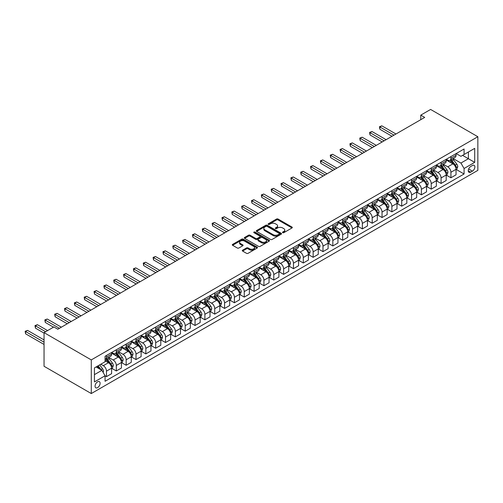 <?xml version="1.0" encoding="UTF-8"?>
<svg xmlns="http://www.w3.org/2000/svg" width="503" height="503" viewBox="0 0 503 503"><rect width="100%" height="100%" fill="white"/><g stroke="black" fill="none" stroke-linecap="round" stroke-linejoin="round"><path stroke-width="0.75" d="M282.699 232.694A0.767 0.44 0 0 0 283.78 232.694L291.991 227.953A1.094 0.629 0 0 0 292.312 227.507A1.094 0.629 0 0 0 291.991 227.06L278.084 219.031A1.094 0.629 0 0 0 276.537 219.031L268.325 223.772A0.767 0.44 0 0 0 268.099 224.087A0.767 0.44 0 0 0 268.325 224.395A0.767 0.44 0 0 0 269.407 224.395L270.469 223.785A3.496 2.018 0 0 1 275.418 223.785L276.575 224.451A3.496 2.018 0 0 1 277.599 225.878A3.496 2.018 0 0 1 276.575 227.306L275.512 227.922A0.767 0.44 0 0 0 275.286 228.23A0.767 0.44 0 0 0 275.512 228.544A0.767 0.44 0 0 0 276.593 228.544L277.656 227.934A3.496 2.018 0 0 1 282.604 227.934L283.761 228.601A3.496 2.018 0 0 1 284.786 230.028A3.496 2.018 0 0 1 283.761 231.455L282.699 232.072A0.767 0.44 0 0 0 282.472 232.38A0.767 0.44 0 0 0 282.699 232.694L282.699 232.072M97.582 387.637A3.565 2.056 120 0 0 99.908 384.499A3.565 2.056 120 0 0 99.361 381.645A3.565 2.056 120 0 0 97.582 381.821A3.565 2.056 120 0 0 95.256 384.958A3.565 2.056 120 0 0 95.803 387.813A3.565 2.056 120 0 0 97.582 387.637M242.609 250.173A1.094 0.629 0 0 0 242.289 250.62A1.094 0.629 0 0 0 242.609 251.066L246.514 253.317A1.094 0.629 0 0 0 248.061 253.317L257.178 248.054A1.094 0.629 0 0 0 257.498 247.608A1.094 0.629 0 0 0 257.178 247.162L243.27 239.132A1.094 0.629 0 0 0 241.723 239.132L232.606 244.395A1.094 0.629 0 0 0 232.285 244.842A1.094 0.629 0 0 0 232.606 245.288L237.315 248.01A1.094 0.629 0 0 0 238.862 248.01L242.767 245.753A1.094 0.629 0 0 0 243.087 245.313A1.094 0.629 0 0 0 242.767 244.867L240.428 243.515A2.924 1.685 0 0 1 239.573 242.32A2.924 1.685 0 0 1 241.377 240.761A2.924 1.685 0 0 1 244.565 241.126L253.719 246.413A2.924 1.685 0 0 1 254.575 247.608A2.924 1.685 0 0 1 252.77 249.167A2.924 1.685 0 0 1 249.582 248.803L248.061 247.922A1.094 0.629 0 0 0 246.514 247.922L242.609 250.173L242.609 251.066M477.85 136.728L430.612 109.453L420.772 115.137L424.708 117.406L57.826 329.226L53.884 326.956L44.044 332.634L91.282 359.909L477.85 136.728L477.85 170.366L91.282 393.547L91.282 359.909M270.545 239.441A1.094 0.629 0 0 0 272.092 239.441L281.215 234.178A1.094 0.629 0 0 0 281.529 233.732A1.094 0.629 0 0 0 281.215 233.285L267.3 225.256A1.094 0.629 0 0 0 265.754 225.256L256.637 230.519A1.094 0.629 0 0 0 256.316 230.965A1.094 0.629 0 0 0 256.637 231.411L270.545 239.441M254.279 232.858A0.767 0.44 0 0 1 255.052 232.971L255.052 232.059L269.193 240.227A1.094 0.629 0 0 1 269.514 240.673A1.094 0.629 0 0 1 269.193 241.113L260.076 246.382A1.094 0.629 0 0 1 258.529 246.382L244.621 238.353L244.621 237.46A1.094 0.629 0 0 0 244.301 237.906A1.094 0.629 0 0 0 244.621 238.353M244.621 237.46L248.52 235.203A1.094 0.629 0 0 1 250.066 235.203L255.713 238.46A1.094 0.629 0 0 0 257.253 238.46L259.844 236.97A1.094 0.629 0 0 0 260.164 236.523A1.094 0.629 0 0 0 259.844 236.077L253.971 232.682A0.767 0.44 0 0 1 253.745 232.373A0.767 0.44 0 0 1 254.216 231.965A0.767 0.44 0 0 1 255.052 232.059M472.418 165.5L470.689 166.499A3.452 1.993 120 0 0 468.431 169.542A3.452 1.993 120 0 0 468.959 172.309A3.452 1.993 120 0 0 470.689 172.139L472.418 171.139A3.452 1.993 120 0 0 474.675 168.096A3.452 1.993 120 0 0 474.14 165.33A3.452 1.993 120 0 0 472.418 165.5M456.158 153.566L460.924 156.32L464.074 154.503L464.074 149.001L105.064 356.275L105.064 361.77L94.432 367.907L94.432 381.909L105.064 375.772L105.064 381.274L464.074 174L464.074 168.499L460.924 163.047L453.096 158.527M464.074 154.503L474.7 148.366L474.7 162.362L464.074 168.499M44.044 332.634L44.044 366.272L91.282 393.547M420.772 115.137L420.772 119.683M462.578 155.364L468.4 158.728L468.4 152L474.7 148.366M460.924 163.047L468.4 158.728L474.7 162.362M94.432 374.634L101.914 370.321L96.086 366.957M105.064 375.816L106.479 376.634L106.479 371.139A4.452 2.572 -120 0 0 103.329 365.681L100.807 364.229M106.479 376.634L111.597 373.685L111.597 368.183A4.452 2.572 -120 0 0 108.447 362.726L105.064 360.77M111.716 368.297L116.319 370.956L116.319 365.455A4.452 2.572 -120 0 0 113.169 359.997L108.648 357.388M116.319 370.956L121.437 368.001L121.437 362.5A4.452 2.572 -120 0 0 118.287 357.048L111.597 353.181M121.556 362.613L126.159 365.272L126.159 359.771A4.452 2.572 -120 0 0 123.015 354.319L118.488 351.71M126.159 365.272L131.277 362.317L131.277 356.816A4.452 2.572 -120 0 0 128.127 351.364L121.437 347.498M131.396 356.935L136.005 359.588L136.005 354.093A4.452 2.572 -120 0 0 132.855 348.636L128.334 346.026M136.005 359.588L141.123 356.64L141.123 351.138A4.452 2.572 -120 0 0 137.973 345.68L131.277 341.82M141.236 351.251L145.845 353.911L145.845 348.409A4.452 2.572 -120 0 0 142.695 342.952L138.174 340.342M145.845 353.911L150.963 350.956L150.963 345.454A4.452 2.572 -120 0 0 147.813 340.003L141.123 336.136M151.082 345.567L155.685 348.227L155.685 342.725A4.452 2.572 -120 0 0 152.535 337.274L148.014 334.665M155.685 348.227L160.803 345.272L160.803 339.77A4.452 2.572 -120 0 0 157.653 334.319L150.963 330.452M160.922 339.89L165.525 342.543L165.525 337.048A4.452 2.572 -120 0 0 162.375 331.59L157.854 328.981M165.525 342.543L170.643 339.594L170.643 334.093A4.452 2.572 -120 0 0 167.493 328.635L160.803 324.775M170.762 334.206L175.365 336.865L175.365 331.364A4.452 2.572 -120 0 0 172.221 325.906L167.694 323.297M175.365 336.865L180.483 333.91L180.483 328.409A4.452 2.572 -120 0 0 177.339 322.957L170.643 319.091M180.602 328.522L185.211 331.181L185.211 325.68A4.452 2.572 -120 0 0 182.061 320.229L177.54 317.619M185.211 331.181L190.329 328.226L190.329 322.725A4.452 2.572 -120 0 0 187.179 317.274L180.483 313.407M190.442 322.844L195.051 325.498L195.051 320.002A4.452 2.572 -120 0 0 191.901 314.545L187.38 311.935M195.051 325.498L200.169 322.549L200.169 317.047A4.452 2.572 -120 0 0 197.019 311.59L190.329 307.729M200.288 317.16L204.891 319.82L204.891 314.318A4.452 2.572 -120 0 0 201.741 308.861L197.22 306.252M204.891 319.82L210.009 316.865L210.009 311.363A4.452 2.572 -120 0 0 206.859 305.912L200.169 302.045M210.128 311.476L214.731 314.136L214.731 308.635A4.452 2.572 -120 0 0 211.581 303.183L207.06 300.574M214.731 314.136L219.849 311.181L219.849 305.679A4.452 2.572 -120 0 0 216.699 300.228L210.009 296.361M219.968 305.793L224.577 308.452L224.577 302.957A4.452 2.572 -120 0 0 221.427 297.499L216.906 294.89M224.577 308.452L229.689 305.503L229.689 300.002A4.452 2.572 -120 0 0 226.545 294.544L219.849 290.684M229.808 300.115L234.417 302.775L234.417 297.273A4.452 2.572 -120 0 0 231.267 291.815L226.746 289.206M234.417 302.775L239.535 299.819L239.535 294.318A4.452 2.572 -120 0 0 236.385 288.867L229.689 285M239.648 294.431L244.257 297.091L244.257 291.589A4.452 2.572 -120 0 0 241.107 286.138L236.586 283.529M244.257 297.091L249.375 294.136L249.375 288.634A4.452 2.572 -120 0 0 246.225 283.183L239.535 279.316M249.494 288.747L254.097 291.407L254.097 285.911A4.452 2.572 -120 0 0 250.947 280.454L246.426 277.845M254.097 291.407L259.215 288.452L259.215 282.956A4.452 2.572 -120 0 0 256.065 277.499L249.375 273.638M259.334 283.07L263.937 285.729L263.937 280.228A4.452 2.572 -120 0 0 260.793 274.77L256.266 272.161M263.937 285.729L269.055 282.774L269.055 277.272A4.452 2.572 -120 0 0 265.905 271.821L259.215 267.954M269.174 277.386L273.783 280.045L273.783 274.544A4.452 2.572 -120 0 0 270.633 269.092L266.112 266.483M273.783 280.045L278.901 277.09L278.901 271.589A4.452 2.572 -120 0 0 275.751 266.137L269.055 262.27M279.014 271.702L283.623 274.361L283.623 268.866A4.452 2.572 -120 0 0 280.473 263.409L275.952 260.799M283.623 274.361L288.741 271.406L288.741 265.911A4.452 2.572 -120 0 0 285.591 260.453L278.901 256.593M288.86 266.024L293.463 268.684L293.463 263.182A4.452 2.572 -120 0 0 290.313 257.725L285.792 255.115M293.463 268.684L298.581 265.729L298.581 260.227A4.452 2.572 -120 0 0 295.431 254.776L288.741 250.909M298.7 260.34L303.303 263L303.303 257.498A4.452 2.572 -120 0 0 300.153 252.047L295.632 249.438M303.303 263L308.421 260.045L308.421 254.543A4.452 2.572 -120 0 0 305.271 249.092L298.581 245.225M308.54 254.656L313.149 257.316L313.149 251.821A4.452 2.572 -120 0 0 309.999 246.363L305.472 243.754M313.149 257.316L318.261 254.361L318.261 248.866A4.452 2.572 -120 0 0 315.117 243.408L308.421 239.547M318.38 248.979L322.989 251.638L322.989 246.137A4.452 2.572 -120 0 0 319.839 240.679L315.318 238.07M322.989 251.638L328.107 248.683L328.107 243.182A4.452 2.572 -120 0 0 324.957 237.73L318.261 233.864M328.22 243.295L332.829 245.954L332.829 240.453A4.452 2.572 -120 0 0 329.679 235.002L325.158 232.392M332.829 245.954L337.947 242.999L337.947 237.498A4.452 2.572 -120 0 0 334.797 232.046L328.107 228.18M338.066 237.611L342.669 240.271L342.669 234.775A4.452 2.572 -120 0 0 339.519 229.318L334.998 226.708M342.669 240.271L347.787 237.315L347.787 231.82A4.452 2.572 -120 0 0 344.637 226.363L337.947 222.502M347.906 231.933L352.509 234.593L352.509 229.091A4.452 2.572 -120 0 0 349.365 223.634L344.838 221.024M352.509 234.593L357.627 231.638L357.627 226.136A4.452 2.572 -120 0 0 354.477 220.685L347.787 216.818M357.746 226.249L362.355 228.909L362.355 223.407A4.452 2.572 -120 0 0 359.205 217.956L354.684 215.347M362.355 228.909L367.473 225.954L367.473 220.452A4.452 2.572 -120 0 0 364.323 215.001L357.627 211.134M367.586 220.566L372.195 223.225L372.195 217.73A4.452 2.572 -120 0 0 369.045 212.272L364.524 209.663M372.195 223.225L377.313 220.27L377.313 214.775A4.452 2.572 -120 0 0 374.163 209.317L367.473 205.457M377.432 214.888L382.035 217.548L382.035 212.046A4.452 2.572 -120 0 0 378.885 206.588L374.364 203.979M382.035 217.548L387.153 214.592L387.153 209.091A4.452 2.572 -120 0 0 384.003 203.633L377.313 199.773M387.272 209.204L391.875 211.864L391.875 206.362A4.452 2.572 -120 0 0 388.725 200.911L384.204 198.301M391.875 211.864L396.993 208.908L396.993 203.407A4.452 2.572 -120 0 0 393.843 197.956L387.153 194.089M397.112 203.52L401.715 206.18L401.715 200.684A4.452 2.572 -120 0 0 398.571 195.227L394.044 192.618M401.715 206.18L406.833 203.225L406.833 197.729A4.452 2.572 -120 0 0 403.689 192.272L396.993 188.411M406.952 197.842L411.561 200.502L411.561 195.001A4.452 2.572 -120 0 0 408.411 189.543L403.89 186.934M411.561 200.502L416.679 197.547L416.679 192.045A4.452 2.572 -120 0 0 413.529 186.588L406.833 182.727M416.792 192.159L421.401 194.818L421.401 189.317A4.452 2.572 -120 0 0 418.251 183.865L413.73 181.256M421.401 194.818L426.519 191.863L426.519 186.362A4.452 2.572 -120 0 0 423.369 180.91L416.679 177.043M426.638 186.475L431.241 189.134L431.241 183.639A4.452 2.572 -120 0 0 428.091 178.181L423.57 175.572M431.241 189.134L436.359 186.179L436.359 180.684A4.452 2.572 -120 0 0 433.209 175.226L426.519 171.366M436.478 180.797L441.081 183.457L441.081 177.955A4.452 2.572 -120 0 0 437.931 172.498L433.41 169.888M441.081 183.457L446.199 180.502L446.199 175A4.452 2.572 -120 0 0 443.049 169.542L436.359 165.682M446.318 175.113L450.927 177.773L450.927 172.271A4.452 2.572 -120 0 0 447.777 166.82L443.256 164.211M450.927 177.773L456.039 174.818L456.039 169.316A4.452 2.572 -120 0 0 452.895 163.865L446.199 159.998M446.318 159.25L447.777 160.092A4.452 2.572 -120 0 0 450.003 160.312A4.452 2.572 -120 0 0 450.927 158.275L450.927 156.59M436.478 164.934L437.931 165.77A4.452 2.572 -120 0 0 440.163 165.996A4.452 2.572 -120 0 0 441.081 163.953L441.081 162.274M426.638 170.611L428.091 171.454A4.452 2.572 -120 0 0 430.317 171.674A4.452 2.572 -120 0 0 431.241 169.637L431.241 167.952M416.792 176.295L418.251 177.138A4.452 2.572 -120 0 0 420.477 177.358A4.452 2.572 -120 0 0 421.401 175.321L421.401 173.636M406.952 181.979L408.411 182.815A4.452 2.572 -120 0 0 410.637 183.042A4.452 2.572 -120 0 0 411.561 180.998L411.561 179.32M397.112 187.657L398.571 188.499A4.452 2.572 -120 0 0 400.797 188.719A4.452 2.572 -120 0 0 401.715 186.682L401.715 184.997M387.272 193.341L388.725 194.183A4.452 2.572 -120 0 0 390.957 194.403A4.452 2.572 -120 0 0 391.875 192.366L391.875 190.681M377.432 199.025L378.885 199.861A4.452 2.572 -120 0 0 381.111 200.087A4.452 2.572 -120 0 0 382.035 198.044L382.035 196.365M367.586 204.702L369.045 205.545A4.452 2.572 -120 0 0 371.271 205.765A4.452 2.572 -120 0 0 372.195 203.728L372.195 202.043M357.746 210.386L359.205 211.229A4.452 2.572 -120 0 0 361.431 211.449A4.452 2.572 -120 0 0 362.355 209.411L362.355 207.726M347.906 216.07L349.365 216.906A4.452 2.572 -120 0 0 351.591 217.133A4.452 2.572 -120 0 0 352.509 215.089L352.509 213.41M338.066 221.748L339.519 222.59A4.452 2.572 -120 0 0 341.744 222.81A4.452 2.572 -120 0 0 342.669 220.773L342.669 219.088M328.22 227.431L329.679 228.274A4.452 2.572 -120 0 0 331.905 228.494A4.452 2.572 -120 0 0 332.829 226.457L332.829 224.772M318.38 233.115L319.839 233.952A4.452 2.572 -120 0 0 322.065 234.178A4.452 2.572 -120 0 0 322.989 232.135L322.989 230.456M308.54 238.793L309.999 239.635A4.452 2.572 -120 0 0 312.225 239.856A4.452 2.572 -120 0 0 313.149 237.818L313.149 236.133M298.7 244.477L300.153 245.319A4.452 2.572 -120 0 0 302.385 245.539A4.452 2.572 -120 0 0 303.303 243.502L303.303 241.817M288.86 250.161L290.313 250.997A4.452 2.572 -120 0 0 292.539 251.223A4.452 2.572 -120 0 0 293.463 249.18L293.463 247.501M279.014 255.838L280.473 256.681A4.452 2.572 -120 0 0 282.699 256.901A4.452 2.572 -120 0 0 283.623 254.864L283.623 253.179M269.174 261.522L270.633 262.365A4.452 2.572 -120 0 0 272.859 262.585A4.452 2.572 -120 0 0 273.783 260.548L273.783 258.863M259.334 267.206L260.793 268.042A4.452 2.572 -120 0 0 263.019 268.269A4.452 2.572 -120 0 0 263.937 266.225L263.937 264.547M249.494 272.884L250.947 273.726A4.452 2.572 -120 0 0 253.179 273.946A4.452 2.572 -120 0 0 254.097 271.909L254.097 270.224M239.648 278.568L241.107 279.41A4.452 2.572 -120 0 0 243.333 279.63A4.452 2.572 -120 0 0 244.257 277.593L244.257 275.908M229.808 284.252L231.267 285.088A4.452 2.572 -120 0 0 233.493 285.314A4.452 2.572 -120 0 0 234.417 283.271L234.417 281.592M219.968 289.929L221.427 290.772A4.452 2.572 -120 0 0 223.653 290.992A4.452 2.572 -120 0 0 224.577 288.955L224.577 287.27M210.128 295.613L211.581 296.456A4.452 2.572 -120 0 0 213.813 296.676A4.452 2.572 -120 0 0 214.731 294.639L214.731 292.953M200.288 301.297L201.741 302.133A4.452 2.572 -120 0 0 203.966 302.36A4.452 2.572 -120 0 0 204.891 300.316L204.891 298.637M190.442 306.975L191.901 307.817A4.452 2.572 -120 0 0 194.127 308.037A4.452 2.572 -120 0 0 195.051 306L195.051 304.315M180.602 312.659L182.061 313.501A4.452 2.572 -120 0 0 184.287 313.721A4.452 2.572 -120 0 0 185.211 311.684L185.211 309.999M170.762 318.342L172.221 319.185A4.452 2.572 -120 0 0 174.447 319.405A4.452 2.572 -120 0 0 175.365 317.362L175.365 315.683M160.922 324.02L162.375 324.863A4.452 2.572 -120 0 0 164.607 325.083A4.452 2.572 -120 0 0 165.525 323.045L165.525 321.36M151.082 329.704L152.535 330.546A4.452 2.572 -120 0 0 154.761 330.767A4.452 2.572 -120 0 0 155.685 328.729L155.685 327.044M141.236 335.388L142.695 336.23A4.452 2.572 -120 0 0 144.921 336.45A4.452 2.572 -120 0 0 145.845 334.407L145.845 332.728M131.396 341.065L132.855 341.908A4.452 2.572 -120 0 0 135.081 342.128A4.452 2.572 -120 0 0 136.005 340.091L136.005 338.412M121.556 346.749L123.015 347.592A4.452 2.572 -120 0 0 125.241 347.812A4.452 2.572 -120 0 0 126.159 345.775L126.159 344.09M111.716 352.433L113.169 353.276A4.452 2.572 -120 0 0 115.394 353.496A4.452 2.572 -120 0 0 116.319 351.452L116.319 349.774M456.158 169.429L464.074 174M450.003 160.312L455.121 157.357A4.452 2.572 -120 0 0 456.039 155.32L456.039 153.635M440.163 165.996L445.281 163.041A4.452 2.572 -120 0 0 446.199 160.998L446.199 159.319M430.317 171.674L435.435 168.719A4.452 2.572 -120 0 0 436.359 166.682L436.359 164.997M420.477 177.358L425.595 174.403A4.452 2.572 -120 0 0 426.519 172.366L426.519 170.68M410.637 183.042L415.755 180.087A4.452 2.572 -120 0 0 416.679 178.043L416.679 176.364M400.797 188.719L405.915 185.764A4.452 2.572 -120 0 0 406.833 183.727L406.833 182.048M390.957 194.403L396.068 191.448A4.452 2.572 -120 0 0 396.993 189.411L396.993 187.726M381.111 200.087L386.229 197.132A4.452 2.572 -120 0 0 387.153 195.089L387.153 193.41M371.271 205.765L376.389 202.81A4.452 2.572 -120 0 0 377.313 200.772L377.313 199.094M361.431 211.449L366.549 208.494A4.452 2.572 -120 0 0 367.473 206.456L367.473 204.771M351.591 217.133L356.709 214.177A4.452 2.572 -120 0 0 357.627 212.134L357.627 210.455M341.744 222.81L346.863 219.855A4.452 2.572 -120 0 0 347.787 217.818L347.787 216.139M331.905 228.494L337.023 225.539A4.452 2.572 -120 0 0 337.947 223.502L337.947 221.817M322.065 234.178L327.183 231.223A4.452 2.572 -120 0 0 328.107 229.179L328.107 227.501M312.225 239.856L317.343 236.9A4.452 2.572 -120 0 0 318.261 234.863L318.261 233.185M302.385 245.539L307.503 242.584A4.452 2.572 -120 0 0 308.421 240.547L308.421 238.862M292.539 251.223L297.657 248.268A4.452 2.572 -120 0 0 298.581 246.225L298.581 244.546M282.699 256.901L287.817 253.946A4.452 2.572 -120 0 0 288.741 251.909L288.741 250.23M272.859 262.585L277.977 259.63A4.452 2.572 -120 0 0 278.901 257.593L278.901 255.908M263.019 268.269L268.137 265.314A4.452 2.572 -120 0 0 269.055 263.27L269.055 261.591M253.179 273.946L258.291 270.991A4.452 2.572 -120 0 0 259.215 268.954L259.215 267.275M243.333 279.63L248.451 276.675A4.452 2.572 -120 0 0 249.375 274.638L249.375 272.953M233.493 285.314L238.611 282.359A4.452 2.572 -120 0 0 239.535 280.316L239.535 278.637M223.653 290.992L228.771 288.037A4.452 2.572 -120 0 0 229.689 286L229.689 284.321M213.813 296.676L218.931 293.721A4.452 2.572 -120 0 0 219.849 291.683L219.849 289.998M203.966 302.36L209.085 299.404A4.452 2.572 -120 0 0 210.009 297.361L210.009 295.682M194.127 308.037L199.245 305.082A4.452 2.572 -120 0 0 200.169 303.045L200.169 301.366M184.287 313.721L189.405 310.766A4.452 2.572 -120 0 0 190.329 308.729L190.329 307.044M174.447 319.405L179.565 316.45A4.452 2.572 -120 0 0 180.483 314.406L180.483 312.728M164.607 325.083L169.718 322.127A4.452 2.572 -120 0 0 170.643 320.09L170.643 318.412M154.761 330.767L159.879 327.811A4.452 2.572 -120 0 0 160.803 325.774L160.803 324.089M144.921 336.45L150.039 333.495A4.452 2.572 -120 0 0 150.963 331.452L150.963 329.773M135.081 342.128L140.199 339.173A4.452 2.572 -120 0 0 141.123 337.136L141.123 335.457M125.241 347.812L130.359 344.857A4.452 2.572 -120 0 0 131.277 342.82L131.277 341.135M115.394 353.496L120.513 350.541A4.452 2.572 -120 0 0 121.437 348.497L121.437 346.819M105.064 359.356A4.452 2.572 -120 0 0 105.555 359.173L110.673 356.218A4.452 2.572 -120 0 0 111.597 354.181L111.597 352.502M105.555 359.173A4.452 2.572 -120 0 0 106.479 357.136L106.479 355.458M101.914 370.321L105.064 375.772M283.007 232.801L283.761 232.367A3.496 2.018 0 0 0 284.786 230.94L284.786 230.028M277.599 225.878L277.599 226.79A3.496 2.018 0 0 1 276.575 228.217L275.82 228.651M291.991 227.06L291.991 227.953L278.084 219.943A1.094 0.629 0 0 0 276.537 219.943L268.633 224.501M281.215 233.285L281.215 234.178L267.3 226.161A1.094 0.629 0 0 0 265.754 226.161L256.649 231.418M279.278 234.046A0.767 0.44 0 0 0 279.505 233.732A0.767 0.44 0 0 0 279.278 233.417L267.068 226.369A0.767 0.44 0 0 0 265.986 226.369L264.867 227.016A3.496 2.018 0 0 0 263.842 228.444A3.496 2.018 0 0 0 264.867 229.871L273.211 234.694A3.496 2.018 0 0 0 278.159 234.694L279.278 234.046L279.278 234.951A0.767 0.44 0 0 0 279.505 234.643L279.505 233.732M263.842 228.444L263.842 229.355A3.496 2.018 0 0 0 264.867 230.783L264.867 229.871M279.278 234.951L278.159 235.599A3.496 2.018 0 0 1 273.211 235.599L264.867 230.783M244.634 238.359L248.52 236.114L248.52 235.203M260.164 236.523L260.164 237.429A1.094 0.629 0 0 1 259.844 237.875L257.253 239.371A1.094 0.629 0 0 1 255.713 239.371L250.066 236.114A1.094 0.629 0 0 0 248.52 236.114M255.052 232.971L269.18 241.126M261.566 241.842A2.924 1.685 0 0 0 264.748 242.207A2.924 1.685 0 0 0 266.552 240.648A2.924 1.685 0 0 0 265.697 239.453L262.472 237.592A1.094 0.629 0 0 0 260.925 237.592L258.335 239.088A1.094 0.629 0 0 0 258.02 239.535A1.094 0.629 0 0 0 258.335 239.981L261.566 241.842L261.566 242.748A2.924 1.685 0 0 0 264.748 243.119A2.924 1.685 0 0 0 266.552 241.559L266.552 240.648M258.02 239.535L258.02 240.44A1.094 0.629 0 0 0 258.335 240.887L258.335 239.981M261.566 242.748L258.335 240.887M254.575 247.608L254.575 248.52A2.924 1.685 0 0 1 252.77 250.079A2.924 1.685 0 0 1 249.582 249.708L248.061 248.828A1.094 0.629 0 0 0 246.514 248.828L242.628 251.072M239.573 242.32L239.573 243.232A2.924 1.685 0 0 0 240.428 244.42L240.428 243.515M242.748 245.766L240.428 244.42M257.165 248.061L243.27 240.038A1.094 0.629 0 0 0 241.723 240.038L232.619 245.294M456.039 169.498L456.988 168.958L457.774 166.682A2.949 1.704 -120 0 0 456.831 164.167L453.618 159.872A8.52 4.917 -120 0 0 452.687 158.759M449.487 161.897A8.52 4.917 -120 0 0 447.745 160.073M455.775 167.694L456.183 166.807A2.949 1.704 -120 0 0 455.334 165.034L452.122 160.74A8.52 4.917 -120 0 0 451.191 159.627M450.399 160.086A7.067 4.081 60 0 1 451.556 161.4L454.278 165.034M395.968 133.999L381.84 125.838L379.872 126.976L379.872 129.252L392.032 136.275M450.248 160.174A8.52 4.917 60 0 1 451.172 161.287L453.31 164.141M379.872 129.252L379.438 126.725L394 135.137M379.438 126.725L381.84 125.838M446.199 175.182L447.148 174.635L447.934 172.366A2.949 1.704 -120 0 0 446.991 169.851L443.772 165.556A8.52 4.917 -120 0 0 442.841 164.443M439.647 167.581A8.52 4.917 -120 0 0 437.899 165.751M445.935 173.372L446.337 172.491A2.949 1.704 -120 0 0 445.495 170.712L442.275 166.418A8.52 4.917 -120 0 0 441.351 165.305M440.559 165.764A7.067 4.081 60 0 1 441.716 167.084L444.438 170.718M386.128 139.683L372 131.522L370.026 132.66L370.026 134.93L382.192 141.953M440.402 165.852A8.52 4.917 60 0 1 441.332 166.965L443.47 169.819M370.026 134.93L369.598 132.408L384.16 140.821M369.598 132.408L372 131.522M436.359 180.866L437.302 180.319L438.088 178.043A2.949 1.704 -120 0 0 437.151 175.534L433.932 171.24A8.52 4.917 -120 0 0 433.001 170.127M429.801 173.258A8.52 4.917 -120 0 0 428.059 171.435M436.088 179.055L436.497 178.169A2.949 1.704 -120 0 0 435.655 176.396L432.435 172.101A8.52 4.917 -120 0 0 431.505 170.989M430.713 171.448A7.067 4.081 60 0 1 431.876 172.768L434.598 176.402M376.288 145.361L362.154 137.206L360.186 138.344L360.186 140.614L372.352 147.637M430.562 171.536A8.52 4.917 60 0 1 431.492 172.648L433.63 175.503M360.186 140.614L359.752 138.092L374.32 146.499M359.752 138.092L362.154 137.206M426.519 186.544L427.462 186.003L428.248 183.727A2.949 1.704 -120 0 0 427.305 181.212L424.092 176.918A8.52 4.917 -120 0 0 423.161 175.805M419.961 178.942A8.52 4.917 -120 0 0 418.219 177.119M426.248 184.739L426.657 183.853A2.949 1.704 -120 0 0 425.815 182.08L422.595 177.785A8.52 4.917 -120 0 0 421.665 176.672M420.873 177.131A7.067 4.081 60 0 1 422.036 178.446L424.758 182.08M366.448 151.045L352.314 142.883L350.346 144.021L350.346 146.298L362.512 153.321M420.722 177.219A8.52 4.917 60 0 1 421.652 178.332L423.79 181.187M350.346 146.298L349.912 143.77L364.48 152.183M349.912 143.77L352.314 142.883M416.679 192.228L417.622 191.681L418.408 189.411A2.949 1.704 -120 0 0 417.465 186.896L414.252 182.602A8.52 4.917 -120 0 0 413.321 181.489M410.121 184.626A8.52 4.917 -120 0 0 408.379 182.796M416.409 190.423L416.817 189.537A2.949 1.704 -120 0 0 415.968 187.757L412.756 183.463A8.52 4.917 -120 0 0 411.825 182.35M411.033 182.809A7.067 4.081 60 0 1 412.19 184.129L414.912 187.764M356.602 156.729L342.474 148.567L340.506 149.705L340.506 151.975L352.666 158.998M410.882 182.897A8.52 4.917 60 0 1 411.806 184.01L413.95 186.864M340.506 151.975L340.072 149.454L354.634 157.867M340.072 149.454L342.474 148.567M406.833 197.912L407.782 197.365L408.568 195.089A2.949 1.704 -120 0 0 407.625 192.58L404.406 188.285A8.52 4.917 -120 0 0 403.481 187.173M400.281 190.304A8.52 4.917 -120 0 0 398.533 188.48M406.569 196.101L406.971 195.214A2.949 1.704 -120 0 0 406.128 193.441L402.916 189.147A8.52 4.917 -120 0 0 401.985 188.034M401.193 188.493A7.067 4.081 60 0 1 402.35 189.813L405.072 193.448M346.762 162.406L332.634 154.251L330.666 155.389L330.666 157.659L342.826 164.682M401.036 188.581A8.52 4.917 60 0 1 401.966 189.694L404.104 192.548M330.666 157.659L330.232 155.138L344.794 163.544M330.232 155.138L332.634 154.251M396.993 203.589L397.936 203.049L398.728 200.772A2.949 1.704 -120 0 0 397.785 198.257L394.566 193.963A8.52 4.917 -120 0 0 393.635 192.85M390.441 195.988A8.52 4.917 -120 0 0 388.693 194.164M396.722 201.785L397.131 200.898A2.949 1.704 -120 0 0 396.289 199.125L393.069 194.831A8.52 4.917 -120 0 0 392.139 193.718M391.347 194.177A7.067 4.081 60 0 1 392.51 195.491L395.232 199.125M336.922 168.09L322.788 159.929L320.82 161.067L320.82 163.343L332.986 170.366M391.196 194.265A8.52 4.917 60 0 1 392.126 195.378L394.264 198.232M320.82 163.343L320.392 160.815L334.954 169.228M320.392 160.815L322.788 159.929M387.153 209.273L388.096 208.726L388.882 206.456A2.949 1.704 -120 0 0 387.945 203.941L384.726 199.647A8.52 4.917 -120 0 0 383.795 198.534M380.595 201.672A8.52 4.917 -120 0 0 378.853 199.842M386.882 207.469L387.291 206.582A2.949 1.704 -120 0 0 386.449 204.803L383.229 200.508A8.52 4.917 -120 0 0 382.299 199.395M381.507 199.854A7.067 4.081 60 0 1 382.67 201.175L385.392 204.809M327.082 173.774L312.948 165.613L310.98 166.751L310.98 169.021L323.146 176.044M381.356 199.943A8.52 4.917 60 0 1 382.286 201.055L384.424 203.91M310.98 169.021L310.546 166.499L325.114 174.912M310.546 166.499L312.948 165.613M377.313 214.957L378.256 214.41L379.042 212.134A2.949 1.704 -120 0 0 378.099 209.625L374.886 205.331A8.52 4.917 -120 0 0 373.955 204.218M370.755 207.349A8.52 4.917 -120 0 0 369.013 205.526M377.043 213.146L377.451 212.26A2.949 1.704 -120 0 0 376.602 210.487L373.389 206.192A8.52 4.917 -120 0 0 372.459 205.079M371.667 205.538A7.067 4.081 60 0 1 372.83 206.859L375.552 210.493M317.242 179.452L303.108 171.297L301.14 172.435L301.14 174.704L313.306 181.728M371.516 205.626A8.52 4.917 60 0 1 372.446 206.739L374.584 209.594M301.14 174.704L300.706 172.183L315.274 180.59M300.706 172.183L303.108 171.297M367.473 220.635L368.416 220.094L369.202 217.818A2.949 1.704 -120 0 0 368.259 215.303L365.046 211.009A8.52 4.917 -120 0 0 364.115 209.896M360.915 213.033A8.52 4.917 -120 0 0 359.173 211.21M367.203 218.83L367.611 217.944A2.949 1.704 -120 0 0 366.762 216.171L363.55 211.876A8.52 4.917 -120 0 0 362.619 210.763M361.827 211.222A7.067 4.081 60 0 1 362.984 212.536L365.706 216.171M307.396 185.135L293.268 176.974L291.3 178.112L291.3 180.388L303.46 187.412M361.676 211.31A8.52 4.917 60 0 1 362.6 212.423L364.744 215.278M291.3 180.388L290.866 177.861L305.428 186.273M290.866 177.861L293.268 176.974M357.627 226.319L358.576 225.772L359.362 223.502A2.949 1.704 -120 0 0 358.419 220.987L355.2 216.692A8.52 4.917 -120 0 0 354.275 215.58M351.075 218.717A8.52 4.917 -120 0 0 349.327 216.887M357.363 224.514L357.765 223.628A2.949 1.704 -120 0 0 356.923 221.848L353.703 217.554A8.52 4.917 -120 0 0 352.779 216.441M351.987 216.9A7.067 4.081 60 0 1 353.144 218.22L355.866 221.854M297.556 190.819L283.428 182.658L281.46 183.796L281.46 186.066L293.62 193.089M351.83 216.988A8.52 4.917 60 0 1 352.76 218.101L354.898 220.955M281.46 186.066L281.026 183.545L295.588 191.957M281.026 183.545L283.428 182.658M347.787 232.002L348.73 231.455L349.522 229.179A2.949 1.704 -120 0 0 348.579 226.671L345.36 222.376A8.52 4.917 -120 0 0 344.429 221.263M341.229 224.395A8.52 4.917 -120 0 0 339.487 222.571M347.516 230.192L347.925 229.305A2.949 1.704 -120 0 0 347.083 227.532L343.863 223.238A8.52 4.917 -120 0 0 342.933 222.125M342.141 222.584A7.067 4.081 60 0 1 343.304 223.904L346.026 227.538M287.716 196.497L273.582 188.342L271.614 189.48L271.614 191.75L283.78 198.773M341.99 222.672A8.52 4.917 60 0 1 342.92 223.785L345.058 226.639M271.614 191.75L271.18 189.229L285.748 197.635M271.18 189.229L273.582 188.342M337.947 237.68L338.89 237.139L339.676 234.863A2.949 1.704 -120 0 0 338.739 232.348L335.52 228.054A8.52 4.917 -120 0 0 334.589 226.941M331.389 230.078A8.52 4.917 -120 0 0 329.647 228.255M337.676 235.876L338.085 234.989A2.949 1.704 -120 0 0 337.243 233.216L334.023 228.922A8.52 4.917 -120 0 0 333.093 227.809M332.301 228.268A7.067 4.081 60 0 1 333.464 229.582L336.186 233.216M277.876 202.181L263.742 194.02L261.774 195.158L261.774 197.434L273.94 204.457M332.15 228.356A8.52 4.917 60 0 1 333.08 229.469L335.218 232.323M261.774 197.434L261.34 194.906L275.908 203.319M261.34 194.906L263.742 194.02M328.107 243.364L329.05 242.817L329.836 240.547A2.949 1.704 -120 0 0 328.893 238.032L325.68 233.738A8.52 4.917 -120 0 0 324.749 232.625M321.549 235.762A8.52 4.917 -120 0 0 319.807 233.933M327.837 241.559L328.245 240.673A2.949 1.704 -120 0 0 327.396 238.894L324.184 234.599A8.52 4.917 -120 0 0 323.253 233.486M322.461 233.945A7.067 4.081 60 0 1 323.618 235.266L326.34 238.9M268.036 207.865L253.902 199.704L251.934 200.842L251.934 203.111L264.094 210.135M322.31 234.033A8.52 4.917 60 0 1 323.24 235.146L325.378 238.001M251.934 203.111L251.5 200.59L266.062 209.003M251.5 200.59L253.902 199.704M318.261 249.048L319.21 248.501L319.996 246.225A2.949 1.704 -120 0 0 319.053 243.716L315.834 239.422A8.52 4.917 -120 0 0 314.909 238.309M311.709 241.44A8.52 4.917 -120 0 0 309.961 239.617M317.997 247.237L318.405 246.351A2.949 1.704 -120 0 0 317.556 244.577L314.344 240.283A8.52 4.917 -120 0 0 313.413 239.17M312.621 239.629A7.067 4.081 60 0 1 313.778 240.95L316.5 244.584M258.19 213.542L244.062 205.387L242.094 206.526L242.094 208.795L254.254 215.818M312.464 239.717A8.52 4.917 60 0 1 313.394 240.83L315.532 243.685M242.094 208.795L241.66 206.274L256.222 214.68M241.66 206.274L244.062 205.387M308.421 254.725L309.364 254.185L310.156 251.909A2.949 1.704 -120 0 0 309.213 249.394L305.994 245.099A8.52 4.917 -120 0 0 305.063 243.986M301.869 247.124A8.52 4.917 -120 0 0 300.121 245.301M308.15 252.921L308.559 252.034A2.949 1.704 -120 0 0 307.717 250.261L304.497 245.967A8.52 4.917 -120 0 0 303.573 244.854M302.775 245.313A7.067 4.081 60 0 1 303.938 246.627L306.66 250.261M248.35 219.226L234.216 211.071L232.248 212.203L232.248 214.479L244.414 221.502M302.624 245.401A8.52 4.917 60 0 1 303.554 246.514L305.692 249.369M232.248 214.479L231.82 211.952L246.382 220.364M231.82 211.952L234.216 211.071M298.581 260.409L299.524 259.862L300.31 257.593A2.949 1.704 -120 0 0 299.373 255.078L296.154 250.783A8.52 4.917 -120 0 0 295.223 249.67M292.023 252.808A8.52 4.917 -120 0 0 290.281 250.978M298.31 258.605L298.719 257.718A2.949 1.704 -120 0 0 297.877 255.939L294.657 251.651A8.52 4.917 -120 0 0 293.727 250.532M292.935 250.991A7.067 4.081 60 0 1 294.098 252.311L296.82 255.945M238.51 224.91L224.376 216.749L222.408 217.887L222.408 220.157L234.574 227.18M292.784 251.079A8.52 4.917 60 0 1 293.714 252.192L295.852 255.046M222.408 220.157L221.974 217.636L236.542 226.048M221.974 217.636L224.376 216.749M288.741 266.093L289.684 265.546L290.47 263.27A2.949 1.704 -120 0 0 289.527 260.761L286.314 256.467A8.52 4.917 -120 0 0 285.383 255.354M282.183 258.485A8.52 4.917 -120 0 0 280.441 256.662M288.471 264.282L288.879 263.396A2.949 1.704 -120 0 0 288.037 261.623L284.817 257.329A8.52 4.917 -120 0 0 283.887 256.216M283.095 256.675A7.067 4.081 60 0 1 284.258 257.995L286.98 261.629M228.67 230.588L214.536 222.433L212.568 223.571L212.568 225.841L224.734 232.864M282.944 256.763A8.52 4.917 60 0 1 283.874 257.876L286.012 260.73M212.568 225.841L212.134 223.319L226.702 231.726M212.134 223.319L214.536 222.433M278.901 271.771L279.844 271.23L280.63 268.954A2.949 1.704 -120 0 0 279.687 266.439L276.474 262.145A8.52 4.917 -120 0 0 275.543 261.032M272.343 264.169A8.52 4.917 -120 0 0 270.601 262.346M278.631 269.966L279.039 269.08A2.949 1.704 -120 0 0 278.19 267.307L274.978 263.012A8.52 4.917 -120 0 0 274.047 261.9M273.255 262.359A7.067 4.081 60 0 1 274.412 263.673L277.134 267.307M218.824 236.272L204.696 228.117L202.728 229.249L202.728 231.525L214.888 238.548M273.104 262.447A8.52 4.917 60 0 1 274.028 263.559L276.172 266.414M202.728 231.525L202.294 228.997L216.856 237.41M202.294 228.997L204.696 228.117M269.055 277.455L270.004 276.908L270.79 274.638A2.949 1.704 -120 0 0 269.847 272.123L266.628 267.829A8.52 4.917 -120 0 0 265.703 266.716M262.503 269.853A8.52 4.917 -120 0 0 260.755 268.024M268.791 275.65L269.193 274.764A2.949 1.704 -120 0 0 268.351 272.984L265.131 268.696A8.52 4.917 -120 0 0 264.207 267.577M263.415 268.036A7.067 4.081 60 0 1 264.572 269.356L267.294 272.991M208.984 241.956L194.856 233.794L192.888 234.932L192.888 237.202L205.048 244.225M263.258 268.124A8.52 4.917 60 0 1 264.188 269.237L266.326 272.092M192.888 237.202L192.454 234.681L207.016 243.094M192.454 234.681L194.856 233.794M259.215 283.139L260.158 282.592L260.95 280.316A2.949 1.704 -120 0 0 260.007 277.807L256.788 273.513A8.52 4.917 -120 0 0 255.857 272.4M252.663 275.531A8.52 4.917 -120 0 0 250.915 273.707M258.944 281.328L259.353 280.441A2.949 1.704 -120 0 0 258.511 278.668L255.291 274.374A8.52 4.917 -120 0 0 254.361 273.261M253.569 273.72A7.067 4.081 60 0 1 254.732 275.04L257.454 278.675M199.144 247.633L185.01 239.478L183.042 240.616L183.042 242.886L195.208 249.909M253.418 273.808A8.52 4.917 60 0 1 254.348 274.921L256.486 277.775M183.042 242.886L182.608 240.365L197.176 248.771M182.608 240.365L185.01 239.478M249.375 288.816L250.318 288.276L251.104 286A2.949 1.704 -120 0 0 250.167 283.485L246.948 279.19A8.52 4.917 -120 0 0 246.017 278.077M242.817 281.215A8.52 4.917 -120 0 0 241.075 279.391M249.104 287.012L249.513 286.125A2.949 1.704 -120 0 0 248.671 284.352L245.451 280.058A8.52 4.917 -120 0 0 244.521 278.945M243.729 279.404A7.067 4.081 60 0 1 244.892 280.718L247.614 284.352M189.304 253.317L175.17 245.162L173.202 246.294L173.202 248.57L185.368 255.593M243.578 279.492A8.52 4.917 60 0 1 244.508 280.605L246.646 283.459M173.202 248.57L172.768 246.049L187.336 254.455M172.768 246.049L175.17 245.162M239.535 294.5L240.478 293.953L241.264 291.683A2.949 1.704 -120 0 0 240.321 289.168L237.108 284.874A8.52 4.917 -120 0 0 236.177 283.761M232.977 286.899A8.52 4.917 -120 0 0 231.235 285.075M239.265 292.696L239.673 291.809A2.949 1.704 -120 0 0 238.824 290.036L235.611 285.742A8.52 4.917 -120 0 0 234.681 284.623M233.889 285.082A7.067 4.081 60 0 1 235.052 286.402L237.774 290.036M179.464 259.001L165.33 250.84L163.362 251.978L163.362 254.248L175.522 261.271M233.738 285.17A8.52 4.917 60 0 1 234.668 286.282L236.806 289.137M163.362 254.248L162.928 251.726L177.496 260.139M162.928 251.726L165.33 250.84M229.689 300.184L230.638 299.637L231.424 297.361A2.949 1.704 -120 0 0 230.481 294.852L227.268 290.558A8.52 4.917 -120 0 0 226.337 289.445M223.137 292.576A8.52 4.917 -120 0 0 221.395 290.753M229.425 298.373L229.833 297.487A2.949 1.704 -120 0 0 228.984 295.714L225.772 291.419A8.52 4.917 -120 0 0 224.841 290.306M224.049 290.765A7.067 4.081 60 0 1 225.206 292.086L227.928 295.72M169.618 264.685L155.49 256.524L153.522 257.662L153.522 259.932L165.682 266.955M223.898 290.853A8.52 4.917 60 0 1 224.822 291.966L226.96 294.821M153.522 259.932L153.088 257.41L167.65 265.817M153.088 257.41L155.49 256.524M219.849 305.862L220.798 305.321L221.584 303.045A2.949 1.704 -120 0 0 220.641 300.53L217.422 296.242A8.52 4.917 -120 0 0 216.491 295.123M213.297 298.26A8.52 4.917 -120 0 0 211.549 296.437M219.585 304.057L219.987 303.171A2.949 1.704 -120 0 0 219.145 301.398L215.925 297.103A8.52 4.917 -120 0 0 215.001 295.99M214.209 296.449A7.067 4.081 60 0 1 215.366 297.763L218.088 301.398M159.778 270.363L145.65 262.208L143.676 263.339L143.676 265.615L155.842 272.639M214.052 296.537A8.52 4.917 60 0 1 214.982 297.65L217.12 300.505M143.676 265.615L143.248 263.094L157.81 271.501M143.248 263.094L145.65 262.208M210.009 311.546L210.952 310.999L211.738 308.729A2.949 1.704 -120 0 0 210.801 306.214L207.582 301.919A8.52 4.917 -120 0 0 206.651 300.807M203.451 303.944A8.52 4.917 -120 0 0 201.709 302.121M209.738 309.741L210.147 308.855A2.949 1.704 -120 0 0 209.305 307.082L206.085 302.787A8.52 4.917 -120 0 0 205.155 301.674M204.363 302.127A7.067 4.081 60 0 1 205.526 303.447L208.248 307.082M149.938 276.046L135.804 267.885L133.836 269.023L133.836 271.293L146.002 278.316M204.212 302.215A8.52 4.917 60 0 1 205.142 303.328L207.28 306.182M133.836 271.293L133.402 268.772L147.97 277.184M133.402 268.772L135.804 267.885M200.169 317.23L201.112 316.683L201.898 314.406A2.949 1.704 -120 0 0 200.955 311.898L197.742 307.603A8.52 4.917 -120 0 0 196.811 306.49M193.611 309.622A8.52 4.917 -120 0 0 191.869 307.798M199.898 315.419L200.307 314.532A2.949 1.704 -120 0 0 199.465 312.759L196.245 308.465A8.52 4.917 -120 0 0 195.315 307.352M194.523 307.811A7.067 4.081 60 0 1 195.686 309.131L198.408 312.765M140.098 281.73L125.964 273.569L123.996 274.707L123.996 276.977L136.162 284M194.372 307.899A8.52 4.917 60 0 1 195.302 309.012L197.44 311.866M123.996 276.977L123.562 274.456L138.13 282.862M123.562 274.456L125.964 273.569M190.329 322.907L191.272 322.366L192.058 320.09A2.949 1.704 -120 0 0 191.115 317.575L187.902 313.287A8.52 4.917 -120 0 0 186.971 312.168M183.771 315.306A8.52 4.917 -120 0 0 182.029 313.482M190.059 321.103L190.467 320.216A2.949 1.704 -120 0 0 189.618 318.443L186.406 314.149A8.52 4.917 -120 0 0 185.475 313.036M184.683 313.495A7.067 4.081 60 0 1 185.84 314.809L188.562 318.443M130.252 287.408L116.124 279.253L114.156 280.385L114.156 282.661L126.316 289.684M184.532 313.583A8.52 4.917 60 0 1 185.456 314.696L187.6 317.55M114.156 282.661L113.722 280.14L128.284 288.546M113.722 280.14L116.124 279.253M180.483 328.591L181.432 328.044L182.218 325.774A2.949 1.704 -120 0 0 181.275 323.259L178.056 318.965A8.52 4.917 -120 0 0 177.131 317.852M173.931 320.989A8.52 4.917 -120 0 0 172.183 319.166M180.219 326.787L180.621 325.9A2.949 1.704 -120 0 0 179.778 324.127L176.566 319.833A8.52 4.917 -120 0 0 175.635 318.72M174.843 319.172A7.067 4.081 60 0 1 176 320.493L178.722 324.127M120.412 293.092L106.284 284.931L104.316 286.069L104.316 288.338L116.476 295.362M174.686 319.26A8.52 4.917 60 0 1 175.616 320.373L177.754 323.228M104.316 288.338L103.882 285.817L118.444 294.23M103.882 285.817L106.284 284.931M170.643 334.275L171.586 333.728L172.378 331.452A2.949 1.704 -120 0 0 171.435 328.943L168.216 324.649A8.52 4.917 -120 0 0 167.285 323.536M164.091 326.667A8.52 4.917 -120 0 0 162.343 324.844M170.372 332.464L170.781 331.578A2.949 1.704 -120 0 0 169.939 329.805L166.719 325.51A8.52 4.917 -120 0 0 165.789 324.397M164.997 324.856A7.067 4.081 60 0 1 166.16 326.177L168.882 329.811M110.572 298.776L96.438 290.615L94.47 291.753L94.47 294.022L106.636 301.046M164.846 324.944A8.52 4.917 60 0 1 165.776 326.057L167.914 328.912M94.47 294.022L94.042 291.501L108.604 299.907M94.042 291.501L96.438 290.615M160.803 339.953L161.746 339.412L162.532 337.136A2.949 1.704 -120 0 0 161.595 334.627L158.376 330.333A8.52 4.917 -120 0 0 157.445 329.214M154.245 332.351A8.52 4.917 -120 0 0 152.503 330.528M160.532 338.148L160.941 337.262A2.949 1.704 -120 0 0 160.099 335.488L156.879 331.194A8.52 4.917 -120 0 0 155.949 330.081M155.157 330.54A7.067 4.081 60 0 1 156.32 331.854L159.042 335.488M100.732 304.453L86.598 296.298L84.63 297.43L84.63 299.706L96.796 306.729M155.006 330.628A8.52 4.917 60 0 1 155.936 331.741L158.074 334.596M84.63 299.706L84.196 297.185L98.764 305.591M84.196 297.185L86.598 296.298M150.963 345.636L151.906 345.089L152.692 342.82A2.949 1.704 -120 0 0 151.749 340.305L148.536 336.01A8.52 4.917 -120 0 0 147.605 334.897M144.405 338.035A8.52 4.917 -120 0 0 142.663 336.211M150.693 343.832L151.101 342.945A2.949 1.704 -120 0 0 150.252 341.172L147.039 336.878A8.52 4.917 -120 0 0 146.109 335.765M145.317 336.218A7.067 4.081 60 0 1 146.48 337.538L149.202 341.172M90.892 310.137L76.758 301.976L74.79 303.114L74.79 305.384L86.956 312.407M145.166 336.306A8.52 4.917 60 0 1 146.096 337.419L148.234 340.273M74.79 305.384L74.356 302.863L88.924 311.275M74.356 302.863L76.758 301.976M141.123 351.32L142.066 350.773L142.852 348.497A2.949 1.704 -120 0 0 141.909 345.989L138.696 341.694A8.52 4.917 -120 0 0 137.765 340.581M134.565 343.712A8.52 4.917 -120 0 0 132.823 341.889M140.853 349.51L141.261 348.623A2.949 1.704 -120 0 0 140.412 346.85L137.2 342.556A8.52 4.917 -120 0 0 136.269 341.443M135.477 341.902A7.067 4.081 60 0 1 136.634 343.222L139.356 346.856M81.046 315.821L66.918 307.66L64.95 308.798L64.95 311.068L77.11 318.091M135.326 341.99A8.52 4.917 60 0 1 136.25 343.103L138.394 345.957M64.95 311.068L64.516 308.546L79.078 316.953M64.516 308.546L66.918 307.66M131.277 356.998L132.226 356.457L133.012 354.181A2.949 1.704 -120 0 0 132.069 351.672L128.85 347.378A8.52 4.917 -120 0 0 127.925 346.265M124.725 349.396A8.52 4.917 -120 0 0 122.977 347.573M131.013 355.193L131.415 354.307A2.949 1.704 -120 0 0 130.573 352.534L127.353 348.239A8.52 4.917 -120 0 0 126.429 347.127M125.637 347.586A7.067 4.081 60 0 1 126.794 348.906L129.516 352.534M71.206 321.499L57.078 313.344L55.11 314.476L55.11 316.752L67.27 323.775M125.48 347.674A8.52 4.917 60 0 1 126.41 348.786L128.548 351.641M55.11 316.752L54.676 314.23L69.238 322.637M54.676 314.23L57.078 313.344M121.437 362.682L122.38 362.135L123.172 359.865A2.949 1.704 -120 0 0 122.229 357.35L119.01 353.056A8.52 4.917 -120 0 0 118.079 351.943M114.879 355.08A8.52 4.917 -120 0 0 113.137 353.257M121.166 360.877L121.575 359.991A2.949 1.704 -120 0 0 120.733 358.218L117.513 353.923A8.52 4.917 -120 0 0 116.583 352.81M115.791 353.263A7.067 4.081 60 0 1 116.954 354.584L119.676 358.218M61.366 327.183L47.232 319.021L45.264 320.16L45.264 322.429L53.494 327.183M115.64 353.351A8.52 4.917 60 0 1 116.57 354.464L118.708 357.319M45.264 322.429L44.83 319.908L59.398 328.321M44.83 319.908L47.232 319.021M111.597 368.366L112.54 367.819L113.326 365.543A2.949 1.704 -120 0 0 112.389 363.034L109.17 358.74A8.52 4.917 -120 0 0 108.239 357.627M111.326 366.555L111.735 365.668A2.949 1.704 -120 0 0 110.893 363.895L107.673 359.601A8.52 4.917 -120 0 0 106.743 358.488M105.951 358.947A7.067 4.081 60 0 1 107.114 360.267L109.836 363.902M47.59 330.59L37.392 324.705L35.424 325.843L35.424 328.113L44.044 333.093M105.8 359.035A8.52 4.917 60 0 1 106.73 360.148L108.868 363.003M35.424 328.113L34.99 325.592L45.622 331.729M34.99 325.592L37.392 324.705M103.096 372.365L103.486 371.227A2.949 1.704 -120 0 0 102.543 368.718L99.676 364.882M44.044 339.909L27.552 330.389L25.584 331.521L25.584 333.797L44.044 344.454M101.317 369.975A2.949 1.704 -120 0 0 101.046 369.579L98.179 365.744M97.437 366.171L99.5 368.925M97.236 366.291L98.984 368.63M25.584 333.797L25.15 331.276L44.044 342.185M25.15 331.276L27.552 330.389M103.329 365.681L108.447 362.726M113.169 359.997L118.287 357.048M123.015 354.319L128.127 351.364M132.855 348.636L137.973 345.68M142.695 342.952L147.813 340.003M152.535 337.274L157.653 334.319M162.375 331.59L167.493 328.635M172.221 325.906L177.339 322.957M182.061 320.229L187.179 317.274M191.901 314.545L197.019 311.59M201.741 308.861L206.859 305.912M211.581 303.183L216.699 300.228M221.427 297.499L226.545 294.544M231.267 291.815L236.385 288.867M241.107 286.138L246.225 283.183M250.947 280.454L256.065 277.499M260.793 274.77L265.905 271.821M270.633 269.092L275.751 266.137M280.473 263.409L285.591 260.453M290.313 257.725L295.431 254.776M300.153 252.047L305.271 249.092M309.999 246.363L315.117 243.408M319.839 240.679L324.957 237.73M329.679 235.002L334.797 232.046M339.519 229.318L344.637 226.363M349.365 223.634L354.477 220.685M359.205 217.956L364.323 215.001M369.045 212.272L374.163 209.317M378.885 206.588L384.003 203.633M388.725 200.911L393.843 197.956M398.571 195.227L403.689 192.272M408.411 189.543L413.529 186.588M418.251 183.865L423.369 180.91M428.091 178.181L433.209 175.226M437.931 172.498L443.049 169.542M447.777 166.82L452.895 163.865M450.927 158.275L456.039 155.32M450.927 172.271L456.039 169.316M441.081 177.955L446.199 175M441.081 163.953L446.199 160.998M431.241 183.639L436.359 180.684M431.241 169.637L436.359 166.682M421.401 189.317L426.519 186.362M421.401 175.321L426.519 172.366M411.561 195.001L416.679 192.045M411.561 180.998L416.679 178.043M401.715 200.684L406.833 197.729M401.715 186.682L406.833 183.727M391.875 206.362L396.993 203.407M391.875 192.366L396.993 189.411M382.035 212.046L387.153 209.091M382.035 198.044L387.153 195.089M372.195 217.73L377.313 214.775M372.195 203.728L377.313 200.772M362.355 223.407L367.473 220.452M362.355 209.411L367.473 206.456M352.509 229.091L357.627 226.136M352.509 215.089L357.627 212.134M342.669 234.775L347.787 231.82M342.669 220.773L347.787 217.818M332.829 240.453L337.947 237.498M332.829 226.457L337.947 223.502M322.989 246.137L328.107 243.182M322.989 232.135L328.107 229.179M313.149 251.821L318.261 248.866M313.149 237.818L318.261 234.863M303.303 257.498L308.421 254.543M303.303 243.502L308.421 240.547M293.463 263.182L298.581 260.227M293.463 249.18L298.581 246.225M283.623 268.866L288.741 265.911M283.623 254.864L288.741 251.909M273.783 274.544L278.901 271.589M273.783 260.548L278.901 257.593M263.937 280.228L269.055 277.272M263.937 266.225L269.055 263.27M254.097 285.911L259.215 282.956M254.097 271.909L259.215 268.954M244.257 291.589L249.375 288.634M244.257 277.593L249.375 274.638M234.417 297.273L239.535 294.318M234.417 283.271L239.535 280.316M224.577 302.957L229.689 300.002M224.577 288.955L229.689 286M214.731 308.635L219.849 305.679M214.731 294.639L219.849 291.683M204.891 314.318L210.009 311.363M204.891 300.316L210.009 297.361M195.051 320.002L200.169 317.047M195.051 306L200.169 303.045M185.211 325.68L190.329 322.725M185.211 311.684L190.329 308.729M175.365 331.364L180.483 328.409M175.365 317.362L180.483 314.406M165.525 337.048L170.643 334.093M165.525 323.045L170.643 320.09M155.685 342.725L160.803 339.77M155.685 328.729L160.803 325.774M145.845 348.409L150.963 345.454M145.845 334.407L150.963 331.452M136.005 354.093L141.123 351.138M136.005 340.091L141.123 337.136M126.159 359.771L131.277 356.816M126.159 345.775L131.277 342.82M116.319 365.455L121.437 362.5M116.319 351.452L121.437 348.497M106.479 371.139L111.597 368.183M106.479 357.136L111.597 354.181M468.645 168.958L472.418 171.139M468.243 170.724L470.689 172.139M283.761 232.367L283.761 231.455M275.512 228.544L275.512 227.922M276.575 228.217L276.575 227.306M268.325 224.395L268.325 223.772M276.537 219.943L276.537 219.031M278.084 219.943L278.084 219.031M256.637 231.411L256.637 230.519M265.754 226.161L265.754 225.256M267.3 226.161L267.3 225.256M273.211 235.599L273.211 234.694M278.159 235.599L278.159 234.694M250.066 236.114L250.066 235.203M255.713 239.371L255.713 238.46M257.253 239.371L257.253 238.46M259.844 237.875L259.844 236.97M269.193 241.113L269.193 240.227M246.514 248.828L246.514 247.922M248.061 248.828L248.061 247.922M249.582 249.708L249.582 248.803M242.767 245.753L242.767 244.867M232.606 245.288L232.606 244.395M241.723 240.038L241.723 239.132M243.27 240.038L243.27 239.132M257.178 248.054L257.178 247.162M455.819 167.857L457.755 166.738M452.122 160.74L453.618 159.872M449.801 162.079L451.172 161.287M455.334 165.034L456.831 164.167M455.102 166.185L456.183 166.807M445.979 173.535L447.915 172.422M442.275 166.418L443.772 165.556M439.955 167.757L441.332 166.965M445.495 170.712L446.991 169.851M445.262 171.869L446.337 172.491M436.139 179.219L438.069 178.1M432.435 172.101L433.932 171.24M430.115 173.441L431.492 172.648M435.655 176.396L437.151 175.534M435.422 177.546L436.497 178.169M426.299 184.903L428.229 183.784M422.595 177.785L424.092 176.918M420.275 179.125L421.652 178.332M425.815 182.08L427.305 181.212M425.576 183.23L426.657 183.853M416.459 190.58L418.389 189.468M412.756 183.463L414.252 182.602M410.435 184.802L411.806 184.01M415.968 187.757L417.465 186.896M415.736 188.914L416.817 189.537M406.613 196.264L408.549 195.145M402.916 189.147L404.406 188.285M400.595 190.486L401.966 189.694M406.128 193.441L407.625 192.58M405.896 194.592L406.971 195.214M396.773 201.948L398.709 200.829M393.069 194.831L394.566 193.963M390.749 196.17L392.126 195.378M396.289 199.125L397.785 198.257M396.056 200.276L397.131 200.898M386.933 207.626L388.863 206.513M383.229 200.508L384.726 199.647M380.909 201.848L382.286 201.055M386.449 204.803L387.945 203.941M386.216 205.96L387.291 206.582M377.093 213.31L379.023 212.191M373.389 206.192L374.886 205.331M371.069 207.532L372.446 206.739M376.602 210.487L378.099 209.625M376.37 211.637L377.451 212.26M367.247 218.994L369.183 217.874M363.55 211.876L365.046 211.009M361.229 213.215L362.6 212.423M366.762 216.171L368.259 215.303M366.53 217.321L367.611 217.944M357.407 224.671L359.343 223.558M353.703 217.554L355.2 216.692M351.383 218.893L352.76 218.101M356.923 221.848L358.419 220.987M356.69 223.005L357.765 223.628M347.567 230.355L349.497 229.236M343.863 223.238L345.36 222.376M341.543 224.577L342.92 223.785M347.083 227.532L348.579 226.671M346.85 228.683L347.925 229.305M337.727 236.039L339.657 234.92M334.023 228.922L335.52 228.054M331.703 230.261L333.08 229.469M337.243 233.216L338.739 232.348M337.004 234.367L338.085 234.989M327.887 241.717L329.817 240.604M324.184 234.599L325.68 233.738M321.863 235.938L323.24 235.146M327.396 238.894L328.893 238.032M327.164 240.05L328.245 240.673M318.041 247.401L319.977 246.281M314.344 240.283L315.834 239.422M312.023 241.622L313.394 240.83M317.556 244.577L319.053 243.716M317.324 245.728L318.405 246.351M308.201 253.084L310.137 251.965M304.497 245.967L305.994 245.099M302.177 247.306L303.554 246.514M307.717 250.261L309.213 249.394M307.484 251.412L308.559 252.034M298.361 258.762L300.291 257.649M294.657 251.651L296.154 250.783M292.337 252.99L293.714 252.192M297.877 255.939L299.373 255.078M297.644 257.096L298.719 257.718M288.521 264.446L290.451 263.327M284.817 257.329L286.314 256.467M282.497 258.668L283.874 257.876M288.037 261.623L289.527 260.761M287.798 262.773L288.879 263.396M278.681 270.13L280.611 269.011M274.978 263.012L276.474 262.145M272.657 264.352L274.028 263.559M278.19 267.307L279.687 266.439M277.958 268.457L279.039 269.08M268.835 275.807L270.771 274.695M265.131 268.696L266.628 267.829M262.817 270.036L264.188 269.237M268.351 272.984L269.847 272.123M268.118 274.141L269.193 274.764M258.995 281.491L260.925 280.372M255.291 274.374L256.788 273.513M252.971 275.713L254.348 274.921M258.511 278.668L260.007 277.807M258.278 279.819L259.353 280.441M249.155 287.175L251.085 286.056M245.451 280.058L246.948 279.19M243.131 281.397L244.508 280.605M248.671 284.352L250.167 283.485M248.432 285.503L249.513 286.125M239.315 292.853L241.245 291.74M235.611 285.742L237.108 284.874M233.291 287.081L234.668 286.282M238.824 290.036L240.321 289.168M238.592 291.187L239.673 291.809M229.469 298.537L231.405 297.418M225.772 291.419L227.268 290.558M223.451 292.759L224.822 291.966M228.984 295.714L230.481 294.852M228.752 296.864L229.833 297.487M219.629 304.221L221.565 303.102M215.925 297.103L217.422 296.242M213.605 298.442L214.982 297.65M219.145 301.398L220.641 300.53M218.912 302.548L219.987 303.171M209.789 309.898L211.719 308.785M206.085 302.787L207.582 301.919M203.765 304.126L205.142 303.328M209.305 307.082L210.801 306.214M209.072 308.232L210.147 308.855M199.949 315.582L201.879 314.463M196.245 308.465L197.742 307.603M193.925 309.804L195.302 309.012M199.465 312.759L200.955 311.898M199.226 313.91L200.307 314.532M190.109 321.266L192.039 320.147M186.406 314.149L187.902 313.287M184.085 315.488L185.456 314.696M189.618 318.443L191.115 317.575M189.386 319.594L190.467 320.216M180.263 326.944L182.199 325.831M176.566 319.833L178.056 318.965M174.245 321.172L175.616 320.373M179.778 324.127L181.275 323.259M179.546 325.278L180.621 325.9M170.423 332.628L172.359 331.515M166.719 325.51L168.216 324.649M164.399 326.849L165.776 326.057M169.939 329.805L171.435 328.943M169.706 330.955L170.781 331.578M160.583 338.312L162.513 337.192M156.879 331.194L158.376 330.333M154.559 332.533L155.936 331.741M160.099 335.488L161.595 334.627M159.866 336.639L160.941 337.262M150.743 343.989L152.673 342.876M147.039 336.878L148.536 336.01M144.719 338.217L146.096 337.419M150.252 341.172L151.749 340.305M150.02 342.323L151.101 342.945M140.897 349.673L142.833 348.56M137.2 342.556L138.696 341.694M134.879 343.895L136.25 343.103M140.412 346.85L141.909 345.989M140.18 348.001L141.261 348.623M131.057 355.357L132.993 354.238M127.353 348.239L128.85 347.378M125.033 349.579L126.41 348.786M130.573 352.534L132.069 351.672M130.34 353.684L131.415 354.307M121.217 361.035L123.147 359.922M117.513 353.923L119.01 353.056M115.193 355.263L116.57 354.464M120.733 358.218L122.229 357.35M120.5 359.368L121.575 359.991M111.377 366.718L113.307 365.606M107.673 359.601L109.17 358.74M105.353 360.94L106.73 360.148M110.893 363.895L112.389 363.034M110.654 365.046L111.735 365.668M102.719 371.717L103.467 371.283M101.046 369.579L102.543 368.718"/></g></svg>
